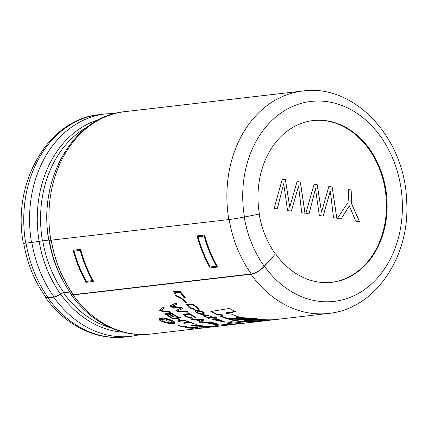 <?xml version="1.0" encoding="UTF-8"?>
<svg xmlns="http://www.w3.org/2000/svg" width="428" height="428" viewBox="0 0 428 428"><rect width="100%" height="100%" fill="white"/><g stroke="black" fill="none" stroke-linecap="round" stroke-linejoin="round"><path stroke-width="0.64" d="M51.183 240.167A111.542 88.125 83.4 0 0 73.316 294.657A8.854 3.108 144.5 0 1 71.225 294.1C60.075 278.323 52.772 260.368 49.316 240.236M251.247 273.952L73.316 294.657M73.375 294.592A111.441 88.045 -96.6 0 1 51.264 240.156M229.151 219.516A111.542 88.125 83.4 0 0 251.284 274.006A10.887 3.825 144.5 0 0 264.204 266.227L275.552 253.82A81.416 64.323 -96.6 0 0 331.935 282.293A81.416 64.323 -96.6 0 0 386.468 217.397A81.416 64.323 -96.6 0 0 349.665 129.668A81.416 64.323 -96.6 0 0 313.168 120.541A81.416 64.323 -96.6 0 0 259.395 214.027L244.474 217.007A100.65 79.522 -96.6 0 1 333.021 102.747A100.65 79.522 -96.6 0 1 393.616 251.969A100.65 79.522 -96.6 0 1 264.451 266.2L275.552 253.82M80.662 249.364L73.225 250.225L80.582 249.39A111.542 88.125 83.4 0 0 93.604 281.453L93.668 281.394A111.441 88.045 -96.6 0 1 80.662 249.364L80.582 249.39M73.145 250.252A111.542 88.125 83.4 0 0 86.167 282.314L93.604 281.453M204.6 234.977L197.089 235.871L204.525 235.009A111.542 88.125 83.4 0 0 217.547 267.072L217.611 267.013A111.441 88.045 -96.6 0 1 204.6 234.977L204.525 235.009M197.089 235.871A111.542 88.125 83.4 0 0 210.111 267.933L217.547 267.072M203.632 314.5C199.421 314.441 196.666 313.307 195.371 311.097C195.773 309.016 205.306 312.012 205.017 313.933L203.632 314.5M244.474 217.007A11.299 0.444 -9.5 0 1 228.83 219.553L50.862 240.204A111.949 88.446 -96.6 0 1 124.805 111.665L302.773 91.014C354.539 83.53 404.626 138.137 406.6 200.058C410.768 255.88 375.549 309.048 328.576 313.414A111.949 88.446 -96.6 0 1 251.049 274.268L73.081 294.919A9.261 3.253 -35.5 0 1 70.893 294.341A9.261 3.253 -35.5 0 1 70.668 293.319M213.786 326.725L218.558 326.168A111.949 88.446 -96.6 0 1 217.247 326.275L214.246 326.436A111.949 88.446 -96.6 0 1 212.919 326.468L207.821 327.04A111.949 88.446 -96.6 0 0 209.131 327.013L212.486 326.837A111.949 88.446 -96.6 0 0 213.786 326.725L213.759 326.452M208.934 326.671L202.535 326.676C202.027 326.949 203.348 327.046 206.505 326.965L206.114 327.04A111.949 88.446 -96.6 0 0 207.227 327.046L211.004 326.521L205.039 326.42L209.57 326.569M202.155 326.789L206.505 326.901M200.106 326.462L200.101 326.703A111.949 88.446 -96.6 0 1 199.025 326.591L202.706 326.099L196.297 326.227A111.949 88.446 -96.6 0 1 195.227 326.056L198.983 325.537L192.504 325.548A111.949 88.446 -96.6 0 1 191.439 325.317L196.361 324.745A111.949 88.446 -96.6 0 0 197.313 324.948L196.629 325.029C199.036 325.178 200.261 325.408 200.315 325.719L200.39 325.633M200.101 326.703L204.22 326.136L200.32 325.569M192.98 323.488A111.949 88.446 -96.6 0 1 190.118 322.605L184.115 323.3A111.949 88.446 -96.6 0 1 182.97 322.91L188.973 322.214A111.949 88.446 -96.6 0 1 186.132 321.166L186.929 321.075A111.949 88.446 -96.6 0 0 193.772 323.391L192.98 323.488L193.023 323.172M160.634 311.049A111.949 88.446 -96.6 0 1 159.569 310.257L163.389 307.122A111.949 88.446 -96.6 0 0 164.48 308.005L160.842 310.567L169.435 311.691A111.949 88.446 -96.6 0 0 170.51 312.424L160.634 311.049L160.821 310.61L169.659 311.846M171.548 317.399A111.949 88.446 -96.6 0 1 166.546 314.452L168.867 314.184A111.949 88.446 -96.6 0 0 173.367 316.848L174.159 316.757A111.949 88.446 -96.6 0 1 169.665 314.093L171.751 313.847A111.949 88.446 -96.6 0 0 176.561 316.688L177.358 316.597A111.949 88.446 -96.6 0 1 171.489 313.077L164.694 313.863A111.949 88.446 -96.6 0 0 170.756 317.49L171.548 317.399M178.642 318.202L177.748 320.888A111.949 88.446 -96.6 0 0 178.909 321.375L185.704 320.583A111.949 88.446 -96.6 0 1 184.623 320.133L179.284 320.754L180.172 318.068A111.949 88.446 -96.6 0 1 179.038 317.496L172.243 318.282A111.949 88.446 -96.6 0 0 173.303 318.823L178.642 318.202L178.776 317.731L173.436 318.352L173.303 318.823M212.245 317.175L207.318 315.099L203.273 315.634L207.719 317.753L206.954 317.838A111.949 88.446 -96.6 0 0 208.158 318.33L216.552 317.357A111.949 88.446 -96.6 0 1 215.263 316.827L212.245 317.175M217.52 320.636L213.085 319.465L213.898 319.127A111.949 88.446 -96.6 0 0 219.719 320.93L221.356 320.454L216.236 318.721L211.502 319.133L217.52 320.636M225.738 322.038L224.7 322.156A111.949 88.446 -96.6 0 1 220.586 321.246L221.624 321.128A111.949 88.446 -96.6 0 0 225.738 322.038M241.071 322.696A111.949 88.446 -96.6 0 1 239.594 322.616L228.579 323.172L232.639 321.84A111.949 88.446 -96.6 0 1 231.077 321.567L226.915 323.194A111.949 88.446 -96.6 0 0 228.408 323.359L241.071 322.696M240.959 323.295A111.949 88.446 -96.6 0 1 236.818 323.279L235.78 323.397A111.949 88.446 -96.6 0 0 239.921 323.418L240.959 323.295M252.269 322.268L216.087 326.468A111.949 88.446 -96.6 0 1 215.969 326.484L215.017 326.591A111.949 88.446 -96.6 0 0 215.134 326.58L150.608 334.065A111.949 88.446 -96.6 0 1 73.081 294.919M251.327 322.38L242.751 323.322L251.327 322.375M181.793 326.27L181.124 326.345A111.949 88.446 -96.6 0 1 178.481 325.692L179.15 325.612A111.949 88.446 -96.6 0 0 181.793 326.27M191.46 327.104A111.949 88.446 -96.6 0 1 190.572 326.976L186.33 327.468L186.881 326.334A111.949 88.446 -96.6 0 1 185.934 326.136L180.536 326.762A111.949 88.446 -96.6 0 0 181.424 326.949L185.666 326.457L185.115 327.597A111.949 88.446 -96.6 0 0 186.068 327.73L191.46 327.104M195.548 327.944A111.949 88.446 -96.6 0 1 191.68 327.661L193.333 327.468A111.949 88.446 -96.6 0 0 197.474 327.762L198.105 327.688A111.949 88.446 -96.6 0 1 193.039 327.297L187.641 327.923A111.949 88.446 -96.6 0 0 192.868 328.319L193.504 328.249A111.949 88.446 -96.6 0 1 189.203 327.95L191.043 327.736A111.949 88.446 -96.6 0 0 194.917 328.014L195.548 327.944M201.604 327.982L201.609 328.019A111.949 88.446 -96.6 0 1 199.55 328.105L200.181 328.03A111.949 88.446 -96.6 0 0 203.134 327.891L201.139 328.126C195.997 328.458 194.579 328.42 196.875 328.014L204.445 327.704M195.559 328.265L201.139 328.126M201.609 328.019L200.593 328.137C196.848 328.362 195.906 328.324 197.779 328.035L204.156 327.688M200.593 328.137L196.703 328.233M236.791 324.066A111.949 88.446 -96.6 0 1 235.368 324.205L226.968 325.178A111.949 88.446 -96.6 0 0 228.397 325.039L236.791 324.066M225.556 325.045L229.531 324.483A111.949 88.446 -96.6 0 1 227.958 324.472L215.391 325.253A111.949 88.446 -96.6 0 0 216.916 325.35L220.634 324.959M225.577 325.291A111.949 88.446 -96.6 0 1 223.94 325.382L225.214 325.136A111.949 88.446 -96.6 0 1 220.639 325.114M214.353 324.338L213.315 324.461A111.949 88.446 -96.6 0 0 217.456 324.922L218.494 324.804A111.949 88.446 -96.6 0 1 214.353 324.338M206.237 322.776L202.813 323.172A111.949 88.446 -96.6 0 1 201.39 322.792L209.79 321.819L216.504 323.611L211.978 323.884L206.237 322.776L206.296 322.279L202.872 322.675L202.813 323.172M192.445 318.25L191.353 317.576L186.908 316.64L184.687 314.746L189.203 314.211L195.698 317.774L196.094 317.335L189.374 313.671L183.018 314.157L186.143 316.864L192.445 318.25M197.121 308.54L198.656 309.38L199.079 308.888L193.039 304.067L186.522 304.287L189.176 307.812L195.403 309.888L194.387 308.979L190.016 307.598L188.09 305.132L192.712 304.683L197.442 308.149L197.121 308.54M230.836 319.277A111.441 88.045 -96.6 0 0 246.924 321.626L246.935 322.129L255.596 321.578A111.949 88.446 -96.6 0 1 244.532 320.963L249.588 320.888A111.949 88.446 -96.6 0 0 260.636 321.166L269.394 320.283A111.949 88.446 -96.6 0 1 258.421 320.604L262.599 320.395L262.583 319.893L258.41 320.096L258.421 320.604M246.935 322.129A111.949 88.446 -96.6 0 1 228.52 319.149L263.728 319.625A111.949 88.446 -96.6 0 0 277.264 319.368L328.576 313.414M273.508 319.705L275.257 319.572M273.519 319.791A111.949 88.446 -96.6 0 1 272.272 319.951A111.949 88.446 -96.6 0 1 262.599 320.395M226.626 318.56A111.949 88.446 -96.6 0 1 220.083 316.121L222.913 315.457L216.632 314.559A111.949 88.446 -96.6 0 1 210.838 311.493L229.643 308.422A111.949 88.446 -96.6 0 0 235.785 311.787L225.984 313.291L231.821 314.211A111.949 88.446 -96.6 0 0 238.423 316.774L235.93 317.378L254.526 318.314A111.949 88.446 -96.6 0 0 261.882 319.459L226.626 318.56L226.706 318.068L258.394 319.01M183.318 299.397L182.28 299.52A111.949 88.446 -96.6 0 0 185.725 302.644L186.763 302.526A111.949 88.446 -96.6 0 1 183.318 299.397M181.558 298.669L180.675 297.487L176.454 295.545L175.041 292.42L179.835 292.206L183.746 296.641L183.43 297.016L184.826 298.129L185.254 297.647L180.338 291.548L173.65 291.286L175.539 295.732L181.558 298.669M171.264 307.106A111.949 88.446 -96.6 0 1 169.975 306.057L175.94 303.003A111.949 88.446 -96.6 0 0 177.197 304.094L171.767 306.427L181.226 307.352A111.949 88.446 -96.6 0 0 182.756 308.502L177.674 310.867L186.934 311.391A111.949 88.446 -96.6 0 0 188.256 312.237L177.165 311.456A111.949 88.446 -96.6 0 1 175.887 310.573L180.942 308.026L171.264 307.106L171.468 306.683L181.135 307.593L180.942 308.026M191.76 318.903A111.441 88.045 83.4 0 0 191.91 318.967L191.798 319.443A111.949 88.446 -96.6 0 1 190.342 318.812L202.76 319.502A111.949 88.446 -96.6 0 0 204.279 320.069L200.251 322.466A111.949 88.446 -96.6 0 1 198.635 321.974L199.94 321.278A111.949 88.446 -96.6 0 1 195.478 319.625L195.58 319.144A111.441 88.045 83.4 0 0 196.789 319.62M191.798 319.443L195.478 319.625M160.923 317.908C165.203 317.319 175.63 321.305 174.902 322.792C174.902 325.334 157.75 321.92 159.189 318.807L160.923 317.908M312.831 120.584A81.416 64.323 -96.6 0 1 348.981 129.748A81.416 64.323 -96.6 0 1 385.815 217.269A81.416 64.323 -96.6 0 1 331.598 282.33M259.149 214.075A81.416 64.323 83.4 0 0 275.306 253.847M251.049 274.268A11.299 3.964 -35.5 0 0 264.451 266.2M124.805 111.665C73.536 116.111 37.3 179.733 48.915 240.306A9.261 0.364 -9.5 0 0 50.862 240.204M44.956 296.032A11.299 3.964 -35.5 0 0 45.24 297.134A11.299 3.964 -35.5 0 0 47.909 297.84L53.725 297.166A9.261 3.253 -35.5 0 0 60.594 294.111A3.97 1.396 144.5 0 1 63.537 292.8L69.732 292.078A3.97 1.396 144.5 0 1 69.807 292.073M25.691 243.125A111.949 88.446 -96.6 0 1 99.633 114.586C47.925 119.139 11.722 182.842 23.315 243.248A11.299 0.444 -9.5 0 0 25.691 243.125L31.506 242.451A9.261 0.364 -9.5 0 0 39.151 241.306L48.626 240.103A106.353 84.027 -96.6 0 1 49.685 190.428M191.91 318.967L195.58 319.144M200.004 320.888L199.94 321.278M199.245 321.647A111.441 88.045 83.4 0 0 200.32 321.974L200.251 322.466M200.32 321.974L203.84 319.909M196.88 319.197L196.773 319.679A111.949 88.446 83.4 0 0 200.416 321.027L202.615 319.882L196.773 319.679M202.69 319.502L202.615 319.882M170.419 305.833A111.441 88.045 83.4 0 0 171.468 306.683M176.357 310.337A111.441 88.045 83.4 0 0 177.336 311.012L177.165 311.456M177.336 311.012L187.443 311.723M177.855 310.423L177.674 310.867M171.97 306.009L171.767 306.427M183.671 296.631L185.067 297.733L184.826 298.129M175.303 292.057L180.081 291.832L183.992 296.251M182.863 299.45A111.441 88.045 83.4 0 0 185.945 302.232L185.725 302.644M186.373 302.184L185.945 302.232M69.657 291.853L63.772 292.538A4.376 1.535 -35.5 0 0 60.525 293.983A8.854 3.108 144.5 0 1 53.96 296.904L48.145 297.578A10.887 3.825 144.5 0 1 45.571 296.898C34.443 281.143 27.157 263.236 23.717 243.179M211.582 311.375A111.441 88.045 83.4 0 0 216.761 314.088L223.025 314.976L222.913 315.457M220.891 315.928A111.441 88.045 83.4 0 0 226.706 318.068M237.626 316.495L236.01 316.886L235.93 317.378M235.095 311.44L226.112 312.82L225.984 313.291M216.761 314.088L216.632 314.559M260.347 320.668A111.441 88.045 -96.6 0 1 249.599 320.385L244.554 320.454L244.532 320.963M249.599 320.385L249.588 320.888M260.599 320.674L260.636 321.166M267.677 319.823A111.441 88.045 -96.6 0 1 262.583 319.893M246.924 321.626L249.727 321.465M188.085 305.132L188.288 304.709L192.894 304.249L197.624 307.705M197.303 308.096L198.827 308.936L198.656 309.38M194.21 316.693L195.815 317.298L195.698 317.774M209.923 321.856L207.275 322.161L207.216 322.659L211.186 323.536L214.669 323.466L210.228 322.311L207.216 322.659M210.271 321.952L210.228 322.311M221.939 324.515L221.95 325.023A111.949 88.446 83.4 0 0 225.684 325.039L227.84 324.579L221.95 325.023M186.341 327.195L186.068 327.73M186.924 325.831L186.33 327.468M181.451 326.66L181.424 326.949M185.693 326.168L185.666 326.457M185.351 327.12A111.441 88.045 83.4 0 0 186.089 327.222M227.964 322.808A111.441 88.045 83.4 0 0 228.418 322.856L228.589 322.846M228.418 322.856L228.408 323.359M228.589 322.669L228.579 323.172M224.727 321.835L224.7 322.156M213.08 319.47L213.171 318.978L213.989 318.641L213.898 319.127M219.537 320.369A111.441 88.045 83.4 0 0 219.783 320.433L219.719 320.93M213.989 318.641A111.441 88.045 83.4 0 0 214.84 318.935M214.91 318.566L214.819 319.053A111.949 88.446 83.4 0 0 219.19 320.454L219.832 320.181L214.819 319.053M207.783 317.469L207.719 317.753M207.746 317.64A111.441 88.045 83.4 0 0 208.259 317.849L208.158 318.33M215.653 316.988L208.259 317.849M210.03 317.501C207.585 317.667 205.847 317.196 204.809 316.089C204.702 315.072 210.817 315.746 211.154 317.084L210.03 317.501M177.904 320.428A111.441 88.045 83.4 0 0 179.016 320.893L178.909 321.375M184.826 320.219L179.016 320.893M180.3 317.597L179.284 320.754M173.099 318.181A111.441 88.045 83.4 0 0 173.436 318.352M170.895 317.036L170.756 317.49M168.867 314.184L169.033 313.735L166.711 314.002L166.546 314.452M173.506 316.394L173.367 316.848M169.033 313.735A111.441 88.045 83.4 0 0 172.848 316.014M171.751 313.847L171.917 313.398L169.83 313.638L169.665 314.093M176.7 316.233L176.561 316.688M171.917 313.398A111.441 88.045 83.4 0 0 175.726 315.682M165.422 313.778A111.441 88.045 83.4 0 0 169.729 316.378M159.938 309.958A111.441 88.045 83.4 0 0 160.821 310.61M161.035 310.134L160.842 310.567M189.85 322.15L184.201 322.808L184.115 323.3M190.171 322.263L190.118 322.605M189.037 321.867L188.973 322.214M196.313 325.927L196.297 326.227M192.536 325.189L192.504 325.548M203.578 326.832L208.276 326.746L203.578 326.832M213.984 326.104L214.027 326.612M202.353 313.815C199.651 313.874 197.832 313.184 196.896 311.739C197.003 310.418 203.477 311.835 203.461 313.382L202.353 313.815M161.324 318.127C165.32 317.576 175.063 321.278 174.373 322.685C174.362 325.077 158.381 321.84 159.703 318.967L161.324 318.127M162.239 319.16C163.897 319.679 164.443 319.614 163.871 318.972L161.672 318.609L162.239 319.16L162.378 318.694M164.197 319.358L163.871 318.972M161.827 319.465L160.479 319.486L162.046 320.305L163.041 320.214L161.827 319.465M165.138 318.871L167.648 319.657C166.562 318.839 165.706 318.651 165.074 319.085L165.053 318.956M171.312 320.642L171.205 321.102C171.703 320.658 171.023 320.347 169.172 320.165C168.937 320.588 169.616 320.898 171.205 321.102L171.564 320.947M171.96 321.642L170.959 321.744L172.206 322.37L173.565 322.321L171.96 321.642M170.269 322.354L170.173 322.819L172.409 323.049L171.805 322.626C170.119 322.231 169.574 322.295 170.173 322.819L169.825 322.509M168.958 322.749L166.353 322.295C167.471 322.98 168.338 323.129 168.958 322.749L168.99 322.846M162.784 320.904C162.287 321.358 162.961 321.674 164.817 321.84C165.048 321.433 164.368 321.118 162.784 320.904L162.431 321.059M165.973 320.529L168.274 321.337L165.973 320.529M74.028 251.15L80.223 250.434A111.542 88.125 83.4 0 0 92.507 280.677L86.312 281.399A111.542 88.125 83.4 0 1 74.028 251.15M204.167 236.053A111.542 88.125 83.4 0 0 216.445 266.296L210.25 267.019A111.542 88.125 83.4 0 1 197.966 236.77L204.167 236.053M92.48 280.634L86.376 281.34A111.441 88.045 -96.6 0 1 74.108 251.145M216.424 266.253L210.314 266.96A111.441 88.045 -96.6 0 1 198.052 236.764M297.059 181.536L300.386 182.055L305.046 213.262L301.751 212.753L298.541 186.025L291.409 211.138L287.568 210.539L283.684 183.708L277.269 208.934L274.059 208.431L282.298 179.236L285.444 179.723L289.761 207.195L297.059 181.536M348.783 189.599L351.966 190.096L351.249 202.893L359.563 221.763L355.743 221.169L349.323 205.798L341.186 218.901L337.462 218.317L348.071 202.401L348.783 189.599M332.16 187.009L336.82 218.221L333.524 217.708L330.314 190.979L323.183 216.092L319.341 215.493L315.473 188.662L309.043 213.888L305.833 213.385L314.088 184.19L317.218 184.677L321.551 212.149L328.848 186.49L332.16 187.009L336.756 218.226M348.724 189.609L351.902 190.102L351.19 202.904L359.504 221.774M349.323 205.798L341.127 218.906M296.995 181.542L300.322 182.061L304.982 213.272M282.234 179.241L285.385 179.733L289.761 207.195M283.684 183.708L277.21 208.939M298.541 186.025L291.345 211.143M328.784 186.501L332.096 187.015M314.024 184.195L317.159 184.687L321.551 212.149M315.473 188.662L308.984 213.893M330.314 190.979L323.119 216.097M228.83 219.553A111.949 88.446 -96.6 0 1 302.773 91.014M70.663 293.367A106.353 84.027 -96.6 0 1 69.732 292.078M42.425 240.82A106.353 84.027 -96.6 0 1 87.515 126.849M110.831 327.821A106.353 84.027 -96.6 0 1 63.537 292.8M39.151 241.306A108.027 85.354 -96.6 0 1 98.889 119.663M123.553 332.214A108.027 85.354 -96.6 0 1 60.594 294.111M31.506 242.451A111.949 88.446 -96.6 0 1 105.449 113.907L115.202 113.431M140.855 334.546L131.252 336.312A111.949 88.446 -96.6 0 1 53.725 297.166M131.252 336.312L125.436 336.986A111.949 88.446 -96.6 0 1 47.909 297.84M162.175 319.834L162.046 320.305M172.307 321.888L172.206 322.37M244.228 217.055A100.65 79.522 83.4 0 0 264.204 266.227M48.99 240.338A105.941 83.701 83.4 0 0 62.14 279.174M42.747 240.782A105.941 83.701 83.4 0 0 63.772 292.538M39.135 241.312A107.797 85.167 83.4 0 0 60.525 293.983M31.827 242.414A111.542 88.125 83.4 0 0 53.96 296.904M26.012 243.088A111.542 88.125 83.4 0 0 48.145 297.578M272.272 319.951L252.269 322.273M150.608 334.065C121.129 337.74 90.367 322.059 70.893 294.341M105.449 113.907L99.633 114.586M125.436 336.986C95.679 340.693 64.724 324.889 45.24 297.134M173.939 290.944L173.677 291.302M184.029 296.272L183.783 296.668M197.672 307.727L197.49 308.171M186.736 303.875L186.533 304.292M184.832 314.286L184.682 314.746M194.569 316.356L194.44 316.827M214.706 322.963L214.669 323.466M196.655 327.725L196.677 328.233M203.359 327.276L203.396 327.784M242.687 322.814L242.735 323.322M219.837 320.181L219.912 319.684M204.803 316.089L204.932 315.618M211.159 317.084L211.266 316.602M202.802 325.596L202.786 326.099M199.02 325.034L198.988 325.537M209.56 326.061L209.576 326.569M203.557 326.302L203.557 326.81M196.896 311.739L197.057 311.284M203.455 313.382L203.605 312.916M174.378 322.685L174.48 322.198M159.703 318.962L159.842 318.502"/></g></svg>
